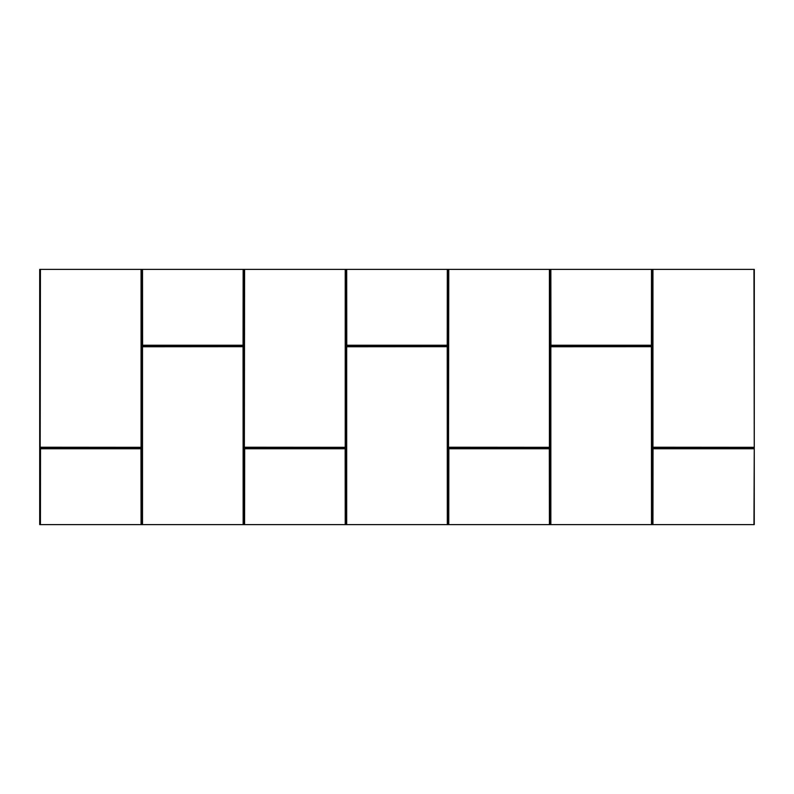 <?xml version="1.0" encoding="UTF-8"?>
<svg xmlns="http://www.w3.org/2000/svg" width="794" height="794" viewBox="0 0 794 794"><rect width="100%" height="100%" fill="white"/><g stroke="black" fill="none" stroke-linecap="round" stroke-linejoin="round"><path stroke-width="1.19" d="M754.25 524.606L754.3 269.394L754.25 524.606L39.7 524.606L39.7 269.394L754.25 269.394M243.609 269.394L243.609 345.152L243.063 345.698L142.592 345.698L142.047 345.152L142.047 269.394M447.786 269.394L447.786 345.152L447.24 345.698L346.76 345.698L346.214 345.152L346.214 269.394M447.786 345.152L447.24 345.698M651.953 269.394L651.953 345.152L651.408 345.698L550.937 345.698L550.391 345.152L550.391 269.394M651.953 345.152L651.408 345.698M753.972 269.394L754.25 447.786L653.015 447.786L652.47 447.24L652.47 269.394M652.47 524.606L652.47 448.848L653.015 448.302L754.25 448.302L753.972 524.606M550.391 524.606L550.391 346.76L550.937 346.214L651.408 346.214L651.953 346.76L651.953 524.606M550.391 346.76L550.937 346.214M448.302 524.606L448.302 448.848L448.848 448.302L549.329 448.302L549.865 448.848L549.865 524.606M448.302 448.848L448.848 448.302M346.214 524.606L346.214 346.76L346.76 346.214L447.24 346.214L447.786 346.76L447.786 524.606M346.214 346.76L346.76 346.214M244.135 524.606L244.135 448.848L244.671 448.302L345.152 448.302L345.698 448.848L345.698 524.606M244.135 448.848L244.671 448.302M142.047 524.606L142.047 346.76L142.592 346.214L243.063 346.214L243.609 346.76L243.609 524.606M142.047 346.76L142.592 346.214M39.958 524.606L39.958 448.848L40.504 448.302L140.985 448.302L141.53 448.848L141.53 524.606M39.958 448.848L40.504 448.302M142.592 345.698L142.047 345.152M141.53 269.394L141.53 447.24L140.985 447.786L40.504 447.786L39.958 447.24L39.958 269.394M141.53 447.24L140.985 447.786M345.698 269.394L345.698 447.24L345.152 447.786L244.671 447.786L244.135 447.24L244.135 269.394M345.698 447.24L345.152 447.786M549.865 269.394L549.865 447.24L549.329 447.786L448.848 447.786L448.302 447.24L448.302 269.394M549.865 447.24L549.329 447.786M754.25 447.786L754.25 448.302M652.47 448.848L653.015 448.302M653.015 447.786L652.47 447.24M550.937 345.698L550.391 345.152M448.848 447.786L448.302 447.24M346.76 345.698L346.214 345.152M244.671 447.786L244.135 447.24M243.609 345.152L243.063 345.698M40.504 447.786L39.958 447.24M140.985 448.302L141.53 448.848M243.063 346.214L243.609 346.76M345.152 448.302L345.698 448.848M447.24 346.214L447.786 346.76M549.329 448.302L549.865 448.848M651.408 346.214L651.953 346.76M142.503 269.394L142.592 345.231L243.063 345.231L243.153 269.394M346.68 269.394L346.76 345.231L447.24 345.231L447.32 269.394M550.847 269.394L550.937 345.231L651.408 345.231L651.497 269.394M653.015 448.769L753.972 448.769L653.015 448.769L652.936 524.606M653.015 447.32L753.972 447.32L652.936 447.24L652.936 269.394M141.064 524.606L140.985 448.769L40.504 448.769L40.425 524.606M243.153 524.606L243.063 346.68L142.503 346.76L142.503 524.606M345.231 524.606L345.152 448.769L244.671 448.769L244.592 524.606M447.32 524.606L447.24 346.68L346.68 346.76L346.68 524.606M549.408 524.606L549.329 448.769L448.848 448.769L448.769 524.606M651.497 524.606L651.408 346.68L550.847 346.76L550.847 524.606M142.592 345.231L243.063 345.231M243.153 345.152L243.381 269.394M346.452 269.394L346.68 345.152M346.76 345.231L447.24 345.231M447.32 345.152L447.548 269.394M550.619 269.394L550.847 345.152M550.937 345.231L651.408 345.231M651.497 345.152L651.725 269.394M652.708 269.394L652.936 447.24M652.936 448.848L652.708 524.606M651.725 524.606L651.497 346.76M651.408 346.68L550.937 346.68M550.847 346.76L550.619 524.606M549.637 524.606L549.408 448.848M549.329 448.769L448.848 448.769M448.769 448.848L448.531 524.606M447.548 524.606L447.32 346.76M447.24 346.68L346.76 346.68M346.68 346.76L346.452 524.606M345.469 524.606L345.231 448.848M345.152 448.769L244.671 448.769M244.592 448.848L244.363 524.606M243.381 524.606L243.153 346.76M243.063 346.68L142.592 346.68M142.503 346.76L142.275 524.606M141.292 524.606L141.064 448.848M140.985 448.769L40.504 448.769M40.425 448.848L40.186 524.606M142.275 269.394L142.503 345.152M40.186 269.394L40.186 447.24L40.425 269.394M40.504 447.32L140.985 447.32L40.425 447.24M141.064 269.394L141.064 447.24L141.292 269.394M244.363 269.394L244.363 447.24L244.592 269.394M244.671 447.32L345.152 447.32L244.592 447.24M345.231 269.394L345.231 447.24L345.469 269.394M448.531 269.394L448.531 447.24L448.769 269.394M448.848 447.32L549.329 447.32L448.769 447.24M549.408 269.394L549.408 447.24L549.637 269.394"/></g></svg>
